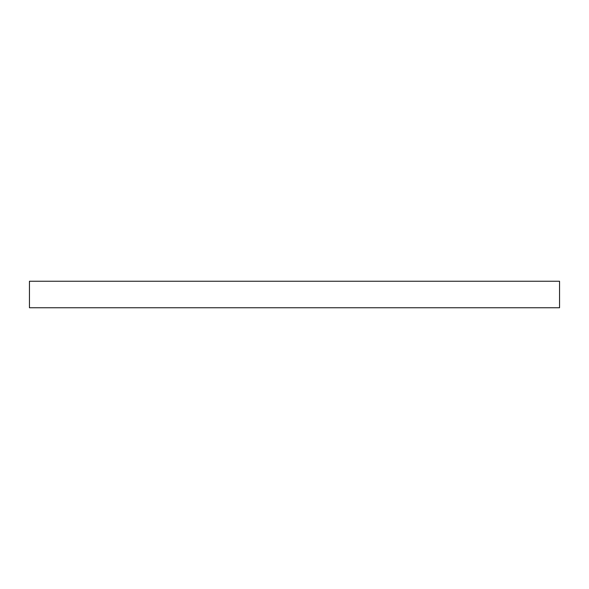 <?xml version="1.0" encoding="UTF-8"?>
<svg xmlns="http://www.w3.org/2000/svg" width="589" height="589" viewBox="0 0 589 589"><rect width="100%" height="100%" fill="white"/><g stroke="black" fill="none" stroke-linecap="round" stroke-linejoin="round"><path stroke-width="0.88" d="M29.45 281.248L29.45 307.752L559.55 307.752L559.55 281.248L29.45 281.248L559.55 281.248L559.55 307.752L29.45 307.752L29.45 281.248"/></g></svg>
